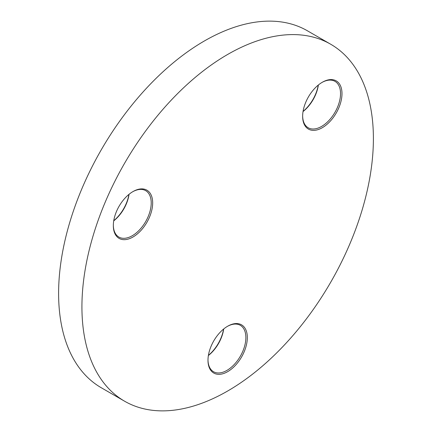 <?xml version="1.0" encoding="UTF-8"?>
<svg xmlns="http://www.w3.org/2000/svg" width="432" height="432" viewBox="0 0 432 432"><rect width="100%" height="100%" fill="white"/><g stroke="black" fill="none" stroke-linecap="round" stroke-linejoin="round"><path stroke-width="0.65" d="M227.659 326.225L227.659 326.225A27.821 16.065 -60 0 1 247.331 337.581A27.821 16.065 -60 0 1 227.659 371.66A27.821 16.065 -60 0 1 207.986 360.299A27.821 16.065 -60 0 1 227.659 326.225L227.659 326.225M207.986 359.872A26.795 15.471 120 0 0 213.532 371.725A26.795 15.471 120 0 0 226.93 370.397A26.795 15.471 120 0 0 244.431 346.788A26.795 15.471 120 0 0 240.327 325.318A26.795 15.471 120 0 0 227.291 326.441M208.408 355.358A27.821 16.065 120 0 0 223.592 329.065M223.722 328.952A26.795 15.471 -60 0 1 208.381 355.525M322.315 82.258L322.315 82.258A27.821 16.065 -60 0 1 341.987 93.62A27.821 16.065 -60 0 1 322.315 127.694A27.821 16.065 -60 0 1 302.643 116.338A27.821 16.065 -60 0 1 322.315 82.258L322.315 82.258M302.643 115.911A26.795 15.471 120 0 0 308.189 127.759A26.795 15.471 120 0 0 321.586 126.43A26.795 15.471 120 0 0 339.093 102.821A26.795 15.471 120 0 0 334.984 81.351A26.795 15.471 120 0 0 321.948 82.474M303.064 111.391A27.821 16.065 120 0 0 318.249 85.099M318.379 84.991A26.795 15.471 -60 0 1 303.037 111.564M133.002 191.56L133.002 191.56A27.821 16.065 -60 0 1 152.674 202.916A27.821 16.065 -60 0 1 133.002 236.995A27.821 16.065 -60 0 1 113.33 225.634A27.821 16.065 -60 0 1 133.002 191.56L133.002 191.56M113.33 225.207A26.795 15.471 120 0 0 118.876 237.06A26.795 15.471 120 0 0 132.273 235.732A26.795 15.471 120 0 0 149.774 212.123A26.795 15.471 120 0 0 145.67 190.652A26.795 15.471 120 0 0 132.635 191.776M113.751 220.693A27.821 16.065 120 0 0 128.936 194.4M129.065 194.287A26.795 15.471 -60 0 1 113.724 220.86M227.659 54.454A206.096 118.994 120 0 0 93.02 236.066A206.096 118.994 120 0 0 124.61 401.22A206.096 118.994 120 0 0 227.659 391.009A206.096 118.994 120 0 0 362.302 209.396A206.096 118.994 120 0 0 330.707 44.242A206.096 118.994 120 0 0 227.659 54.454M330.707 44.242L307.39 30.78A206.096 118.994 120 0 0 204.341 40.991A206.096 118.994 120 0 0 69.698 222.604A206.096 118.994 120 0 0 101.293 387.758L124.61 401.22"/></g></svg>

